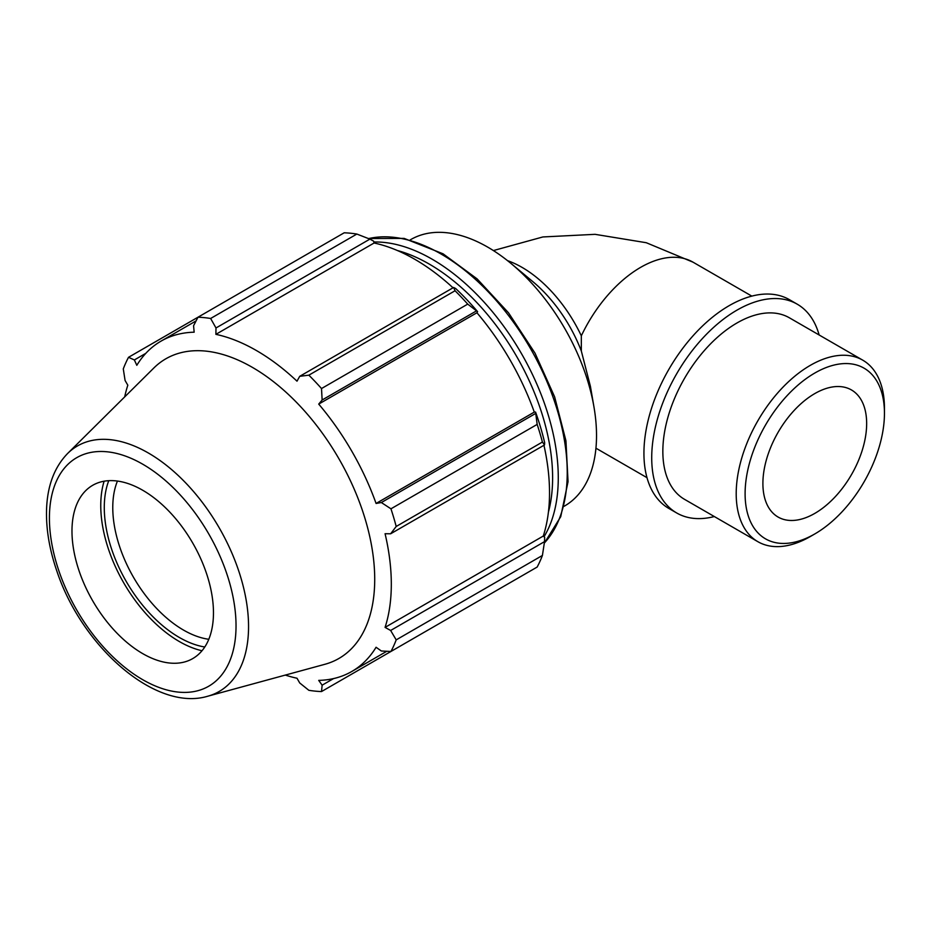 <?xml version="1.0" encoding="UTF-8"?>
<svg xmlns="http://www.w3.org/2000/svg" width="931" height="931" viewBox="0 0 931 931"><rect width="100%" height="100%" fill="white"/><g stroke="black" fill="none" stroke-linecap="round" stroke-linejoin="round"><path stroke-width="1.4" d="M507.511 260.645A104.819 60.515 -120 0 1 581.328 335.835L581.328 351.022A104.819 60.515 -120 0 0 532.776 281.581L511.166 263.601A153.824 88.806 -120 0 0 410.85 239.535L410.28 239.861M581.328 351.022L590.429 386.423L593.978 407.045A153.824 88.806 -120 0 0 511.166 263.601M564.093 506.289L564.663 505.952A153.824 88.806 -120 0 0 596.527 435.533A153.824 88.806 -120 0 0 593.978 407.045M356.852 234.053L210.639 318.472A205.088 118.412 -120 0 0 197.977 317.215L344.191 232.797A205.088 118.412 60 0 1 356.852 234.053L369.886 239.127L373.657 241.152L374.099 243.003A190.739 110.126 60 0 1 453.036 287.807M477.603 311.664A192.787 111.301 -120 0 0 455.643 288.494L453.618 287.47L455.061 290.751A205.088 118.412 60 0 1 467.723 304.123L477.603 311.664L476.928 312.758A190.739 110.126 60 0 1 534.289 412.107L535.569 412.072L537.164 424.408A205.088 118.412 60 0 1 542.412 442.05L544.53 444.937L544.67 442.679A192.787 111.301 -120 0 0 535.569 412.072M543.948 445.274A190.739 110.126 60 0 1 543.285 536.047L544.67 537.338L544.53 541.621L542.412 555.458A205.088 118.412 60 0 1 537.164 567.049L390.95 651.467L381.349 651.002L376.077 647.266A190.739 110.126 -120 0 1 351.813 671.472A190.739 110.126 -120 0 1 318.716 680.386L322.138 685.181L321.509 691.558L467.723 607.14M374.099 243.003L215.887 334.345L215.992 327.98L369.886 239.127M210.639 318.472L215.992 327.98M134.367 359.948L128.525 357.306L197.977 317.215L193.567 325.769L194.16 332.192A190.739 110.126 -120 0 0 161.075 341.107A190.739 110.126 -120 0 0 136.81 365.313L134.367 359.948L145.818 353.338M285.305 675.08A190.739 110.126 -120 0 0 297.001 678.233L299.724 682.97L308.848 690.302A205.088 118.412 -120 0 0 321.509 691.558M543.285 536.047L385.073 627.389A190.739 110.126 -120 0 0 391.311 584.156A190.739 110.126 -120 0 0 385.073 533.719L390.636 533.789L544.53 444.937M542.412 442.05L396.199 526.469L390.636 533.789M476.928 312.758L318.716 404.101L322.138 399.993L476.044 311.14M467.723 304.123L321.509 388.541L322.138 399.993M208.788 639.283A100.048 57.757 60 0 1 112.767 507.546A100.048 57.757 60 0 1 117.446 481.059M108.752 480.687A106.053 61.225 -120 0 0 126.244 581.456A106.053 61.225 -120 0 0 204.773 646.998M104.121 481.211A111.033 64.099 -120 0 0 100.757 505.521A111.033 64.099 -120 0 0 202.004 650.746M544.53 541.621L390.636 630.473L396.199 639.876L542.412 555.458M390.636 630.473L385.073 627.389M207.741 696.225L324.896 664.292A173.026 99.896 -120 0 0 374.716 579.28A173.026 99.896 -120 0 0 290.542 396.455A173.026 99.896 -120 0 0 153.836 368.001L67.602 453.502C54.324 467.246 47.306 485.959 46.55 509.629C45.991 529.076 49.448 549.604 56.907 571.227C82.044 646.894 155.652 711.994 207.741 696.225A141.745 81.835 -120 0 0 248.554 626.575A141.745 81.835 -120 0 0 148.32 452.978A141.745 81.835 -120 0 0 67.602 453.502M396.199 526.469A205.088 118.412 -120 0 0 390.95 508.815L537.164 424.408M535.244 413.69L381.349 502.542L390.95 508.815M381.349 502.542L376.077 503.45A190.739 110.126 -120 0 0 318.716 404.101M321.509 388.541A205.088 118.412 -120 0 0 308.848 375.17L455.061 290.751M453.618 287.47L299.724 376.322L308.848 375.17M299.724 376.322L297.001 381.175A190.739 110.126 -120 0 0 215.887 334.345M128.525 357.306A205.088 118.412 -120 0 0 123.288 368.897L125.08 380.476L127.815 385.201A190.739 110.126 -120 0 0 124.696 396.897M390.95 651.467A205.088 118.412 -120 0 0 396.199 639.876M333.589 678.571L322.138 685.181M534.289 412.107L376.077 503.45M213.467 612.796A100.048 57.757 -120 0 0 164.787 507.081A100.048 57.757 -120 0 0 85.745 490.625A100.048 57.757 -120 0 0 71.978 531.101A100.048 57.757 -120 0 0 110.801 626.412A100.048 57.757 -120 0 0 184.652 661.941A100.048 57.757 -120 0 0 213.467 612.796M884.45 408.139A104.819 60.515 120 0 0 862.734 360.157A104.819 60.515 120 0 0 757.915 420.672A104.819 60.515 120 0 0 757.915 541.714A104.819 60.515 120 0 0 810.331 536.524L814.776 533.952A98.535 56.884 -60 0 1 745.103 493.733A98.535 56.884 -60 0 1 814.776 373.052A98.535 56.884 -60 0 1 884.45 413.283L884.45 408.139M884.45 413.283A98.535 56.884 -60 0 1 814.776 533.952M862.734 360.157L789.372 317.797A104.819 60.515 120 0 0 684.553 378.312A104.819 60.515 120 0 0 684.553 499.353L757.915 541.714M866.656 423.547A73.374 42.361 120 0 0 851.469 389.961A73.374 42.361 120 0 0 794.923 409.617A73.374 42.361 120 0 0 762.896 483.457A73.374 42.361 120 0 0 778.083 517.042A73.374 42.361 120 0 0 834.63 497.387A73.374 42.361 120 0 0 866.656 423.547M819.129 334.985A120.541 69.592 120 0 0 797.227 304.181L789.453 299.689A120.541 69.592 120 0 0 668.9 369.281A120.541 69.592 120 0 0 668.9 508.477L676.686 512.969A120.541 69.592 120 0 0 714.31 516.542M797.227 304.181A120.541 69.592 120 0 0 676.686 373.773A120.541 69.592 120 0 0 676.686 512.969M581.328 335.835A104.819 60.515 -60 0 1 693.036 262.181L646.289 242.723L595.072 234.333L542.878 236.951L493.395 250.567M397.351 250.509A174.434 100.711 60 0 1 429.272 264.09A174.434 100.711 60 0 1 552.618 477.719A174.434 100.711 60 0 1 548.406 512.155M544.03 536.745A178.426 103.015 -120 0 0 558.274 477.719A178.426 103.015 -120 0 0 432.1 259.179A178.426 103.015 -120 0 0 373.866 242.013M368.571 238.604A178.426 103.015 60 0 1 441.061 254.012A178.426 103.015 60 0 1 567.235 472.541A178.426 103.015 60 0 1 544.321 543.029M236.032 625.818A131.958 76.191 60 0 1 142.722 679.7A131.958 76.191 60 0 1 49.413 518.078A131.958 76.191 60 0 1 142.722 464.197A131.958 76.191 60 0 1 236.032 625.818M751.829 296.116L693.036 262.181M646.998 477.673L595.945 448.195M544.298 543.215L560.741 516.67L568.05 481.664L565.932 440.759L554.632 396.862L535.011 353.152L508.535 312.839L477.126 278.893L443.063 253.814L404.159 238.406L368.397 238.534M386.807 651.269L351.813 671.472M196.069 320.904L161.075 341.107"/></g></svg>
